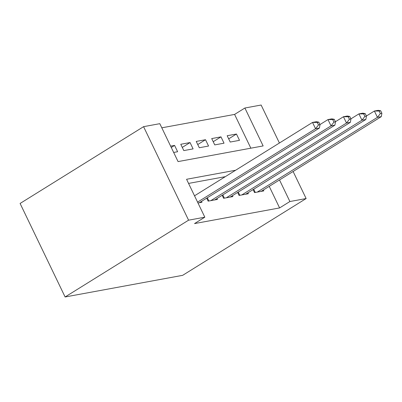 <?xml version="1.0" encoding="UTF-8"?>
<svg xmlns="http://www.w3.org/2000/svg" width="402" height="402" viewBox="0 0 402 402"><rect width="100%" height="100%" fill="white"/><g stroke="black" fill="none" stroke-linecap="round" stroke-linejoin="round"><path stroke-width="0.6" d="M250.853 148.187L234.597 114.414L244.888 108.017L261.129 105.028L279.41 143.011M244.888 108.017L263.134 145.926L178.061 161.589L159.815 123.675L143.574 126.665L20.1 203.457L65.104 296.972L182.659 275.335L306.133 198.543L289.892 201.533L279.506 179.95M234.597 114.414L161.805 127.816M253.099 189.598L254.541 192.598L263.823 190.89L263.385 189.975M237.632 192.447L239.074 195.442L248.356 193.734L247.918 192.824M222.165 195.292L223.607 198.292L232.889 196.583L232.451 195.668M206.698 198.141L208.141 201.136L217.422 199.427L216.979 198.518M171.267 147.474L174.584 145.408L170.624 146.137M182.277 147.398L190.051 142.564L180.769 144.273L183.814 150.589L193.096 148.881L190.051 142.564M197.744 144.549L205.522 139.715L196.241 141.424L199.281 147.74L208.563 146.032L205.522 139.715M213.211 141.705L220.989 136.866L211.708 138.574L214.748 144.896L224.03 143.187L220.989 136.866M173.664 152.458L177.624 151.73L174.584 145.408M230.215 142.047L239.497 140.338L236.456 134.022L227.175 135.73L230.215 142.047M235.612 170.252L186.573 179.277L204.819 217.191L194.528 223.587L279.601 207.929L269.214 186.347M225.326 176.654L188.568 183.418M197.99 203.005L201.955 202.276L201.513 201.362M279.601 207.929L289.892 201.533M204.819 217.191L188.578 220.18L65.104 296.972M306.133 198.543L293.113 171.488M143.574 126.665L188.578 220.18M228.683 138.856L236.456 134.022M197.568 202.126L315.56 128.74L319.424 128.027L199.246 202.774M194.528 195.804L312.52 122.424L316.384 121.711L318.811 122.158L317.263 122.439L318.479 124.967L320.027 124.685L318.811 122.158M318.479 124.967L315.56 128.74L312.52 122.424L317.263 122.439M319.424 128.027L320.027 124.685M210.844 200.638L331.027 125.896L334.891 125.183L214.713 199.93M319.972 124.56L327.987 119.575L331.851 118.861L334.278 119.309L332.735 119.595L333.951 122.123L335.494 121.836L334.278 119.309M333.951 122.123L331.027 125.896L327.987 119.575L332.735 119.595M334.891 125.183L335.494 121.836M226.316 197.794L346.494 123.047L350.363 122.334L230.18 197.08M335.439 121.716L343.454 116.731L347.318 116.017L349.75 116.459L348.202 116.746L349.418 119.273L350.966 118.987L349.75 116.459M349.418 119.273L346.494 123.047L343.454 116.731L348.202 116.746M350.363 122.334L350.966 118.987M241.783 194.945L361.961 120.198L365.83 119.489L245.647 194.231M350.906 118.866L358.921 113.882L362.79 113.168L365.217 113.615L363.669 113.902L364.885 116.429L366.433 116.143L365.217 113.615M364.885 116.429L361.961 120.198L358.921 113.882L363.669 113.902M365.83 119.489L366.433 116.143M257.25 192.096L377.428 117.354L381.297 116.64L261.119 191.387M366.373 116.017L374.388 111.032L378.257 110.324L380.684 110.766L379.136 111.052L380.352 113.58L381.9 113.294L380.684 110.766M380.352 113.58L377.428 117.354L374.388 111.032L379.136 111.052M381.297 116.64L381.9 113.294M208.879 201L207.316 197.754M224.351 198.156L222.788 194.905M239.818 195.307L238.255 192.061M255.285 192.457L253.722 189.211"/></g></svg>
